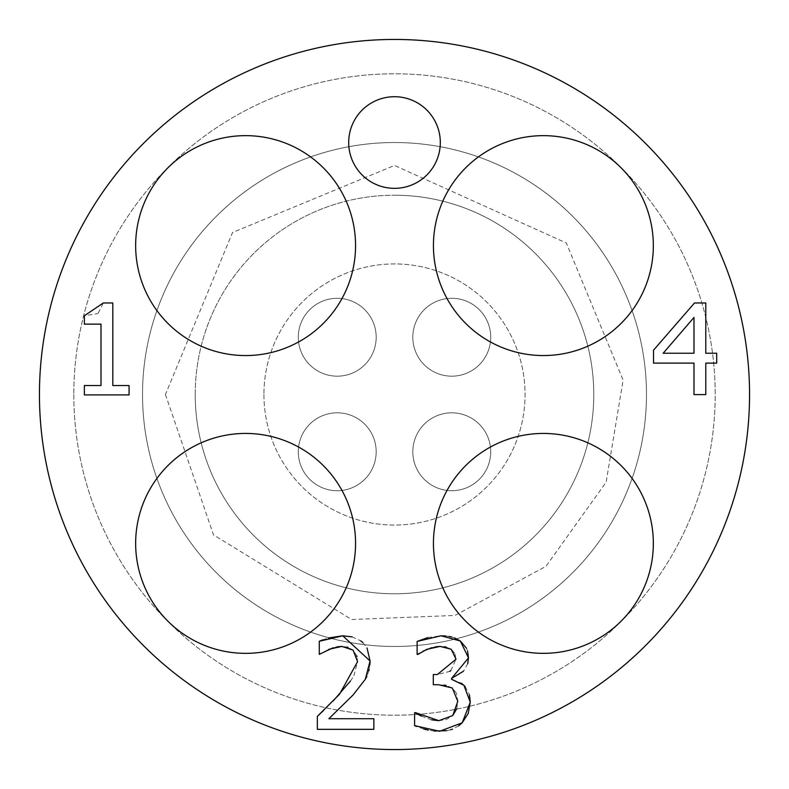 <?xml version="1.0" encoding="UTF-8"?>
<svg xmlns="http://www.w3.org/2000/svg" width="789" height="789" viewBox="0 0 789 789"><rect width="100%" height="100%" fill="white"/><g stroke="black" fill="none" stroke-linecap="round" stroke-linejoin="round"><path stroke-width="0.59" stroke-dasharray="3.94 2.96" d="M716.698 353.245L716.698 363.118L705.79 363.118L705.79 394.599L693.985 394.599L693.985 363.118L653.519 363.118L653.519 350.198L694.498 302.976L705.79 302.976L705.79 353.245L716.698 353.245M693.985 317.454L663.164 353.245L693.985 353.245L693.985 317.454M328.855 718.73L373.858 718.73L373.858 729.342L317.346 729.342L317.346 716.353M323.697 710.327L333.007 701.165M350.494 680.986L353.531 676.311M353.866 675.7L357.595 661.626L356.983 656.606M356.776 655.896L353.068 650.116L348.087 647.335M347.259 647.088L341.854 646.408M336.903 646.872L332.81 647.887M328.855 649.308L319.279 654.357L319.279 641.289M369.913 664.604L369.173 669.457M368.808 670.916L366.944 676.104M352.121 636.881L360.751 640.855M362.832 642.581L367.023 647.956M322.79 639.81L328.49 637.985M454.681 653.203L451.19 649.229L446.071 647.039M444.641 646.763L440.055 646.408M450.825 670.611L456.022 659.18L454.849 653.539M444.237 685.099L433.299 684.724L433.299 674.546L437.382 674.546L449.691 671.4M456.358 693.077L452.304 687.988L446.179 685.424M456.811 708.65L457.798 701.283L456.535 693.511M438.871 720.663L446.436 719.469L452.748 715.534M421.523 716.165L431.662 719.854M414.59 725.633L414.59 712.645L415.478 712.645M434.108 731.009L428.269 730.131M423.644 728.997L416.336 726.452M458.705 725.821L452.491 729.125M450.637 729.756L446.702 730.693M465.204 686.608L469.366 694.527M452.491 679.507L461.555 683.313M451.564 678.412L451.564 679.299M467.699 663.677L463.518 671.202M466.477 648.213L467.571 651.053M445.755 635.993L449.079 636.427M451.9 637.048L454.474 637.887M427.816 637.581L441.021 635.786M417.854 654.426L417.115 654.426L417.115 641.437M423.151 651.103L419.738 653.164M435.4 646.812L431.849 647.641M98.26 313.065L103.3 302.976L112.807 302.976L112.807 385.535L129.071 385.535L129.071 394.894L84.374 394.894L84.374 385.535L101.002 385.535L101.002 324.131L84.374 324.131L84.374 315.748L96.998 313.726M97.146 313.657L98.25 313.075M298.291 451.762A38.937 38.937 0 0 0 356.707 485.491A38.937 38.937 0 0 0 356.707 418.042A38.937 38.937 0 0 0 298.291 451.762A38.937 38.937 0 0 0 356.707 485.491A38.937 38.937 0 0 0 356.707 418.042A38.937 38.937 0 0 0 298.291 451.762M412.825 451.762A38.937 38.937 0 0 0 471.24 485.491A38.937 38.937 0 0 0 471.24 418.042A38.937 38.937 0 0 0 412.825 451.762A38.937 38.937 0 0 0 471.24 485.491A38.937 38.937 0 0 0 471.24 418.042A38.937 38.937 0 0 0 412.825 451.762M298.291 337.238A38.937 38.937 0 0 0 356.707 370.958A38.937 38.937 0 0 0 356.707 303.509A38.937 38.937 0 0 0 298.291 337.238A38.937 38.937 0 0 0 356.707 370.958A38.937 38.937 0 0 0 356.707 303.509A38.937 38.937 0 0 0 298.291 337.238M412.825 337.238A38.937 38.937 0 0 0 471.24 370.958A38.937 38.937 0 0 0 471.24 303.509A38.937 38.937 0 0 0 412.825 337.238A38.937 38.937 0 0 0 471.24 370.958A38.937 38.937 0 0 0 471.24 303.509A38.937 38.937 0 0 0 412.825 337.238M263.93 394.5A130.57 130.57 0 0 0 459.78 507.574A130.57 130.57 0 0 0 459.78 281.426A130.57 130.57 0 0 0 263.93 394.5A130.57 130.57 0 0 1 459.78 281.426A130.57 130.57 0 0 1 459.78 507.574A130.57 130.57 0 0 1 263.93 394.5M195.218 394.5A199.282 199.282 0 0 0 394.5 593.782A199.282 199.282 0 0 0 593.782 394.5A199.282 199.282 0 0 0 394.5 195.218A199.282 199.282 0 0 1 567.084 494.141A199.282 199.282 0 0 1 221.916 494.141A199.282 199.282 0 0 1 394.5 195.218A199.282 199.282 0 0 0 195.218 394.5M394.5 142.533A251.967 251.967 0 0 1 646.467 394.5A251.967 251.967 0 0 1 394.5 646.467A251.967 251.967 0 0 1 142.533 394.5A251.967 251.967 0 0 0 520.484 612.718A251.967 251.967 0 0 0 520.484 176.282A251.967 251.967 0 0 0 142.533 394.5A251.967 251.967 0 0 1 394.5 142.533A251.967 251.967 0 0 1 612.718 520.484A251.967 251.967 0 0 1 176.282 520.484A251.967 251.967 0 0 1 394.5 142.533M142.533 394.5A251.967 251.967 0 0 0 520.484 612.718A251.967 251.967 0 0 0 520.484 176.282A251.967 251.967 0 0 0 142.533 394.5M73.811 394.5A320.689 320.689 0 0 0 554.845 672.228A320.689 320.689 0 0 0 554.845 116.772A320.689 320.689 0 0 0 73.811 394.5A320.689 320.689 0 0 0 554.845 672.228A320.689 320.689 0 0 0 554.845 116.772A320.689 320.689 0 0 0 73.811 394.5M440.311 142.533A45.811 45.811 0 0 0 371.589 102.856A45.811 45.811 0 0 0 371.589 182.2A45.811 45.811 0 0 0 440.311 142.533M653.341 543.394A109.947 109.947 0 0 0 488.421 448.172A109.947 109.947 0 0 0 488.421 638.617A109.947 109.947 0 0 0 653.341 543.394M355.563 543.394A109.947 109.947 0 0 0 190.632 448.172A109.947 109.947 0 0 0 190.632 638.617A109.947 109.947 0 0 0 355.563 543.394M355.563 245.606A109.947 109.947 0 0 0 190.632 150.383A109.947 109.947 0 0 0 190.632 340.828A109.947 109.947 0 0 0 355.563 245.606M653.341 245.606A109.947 109.947 0 0 0 488.421 150.383A109.947 109.947 0 0 0 488.421 340.828A109.947 109.947 0 0 0 653.341 245.606M749.55 394.5A355.05 355.05 0 0 1 216.975 701.983A355.05 355.05 0 0 1 216.975 87.017A355.05 355.05 0 0 1 749.55 394.5M165.434 394.5L213.503 534.893L351.578 619.503L454.947 615.45L545.988 566.324L606.13 482.158L623.113 380.12L566.324 243.012L394.5 165.434L232.528 232.528L165.434 394.5"/><path stroke-width="1.18" d="M693.985 353.245L693.985 317.454L663.164 353.245L693.985 353.245M653.519 363.118L653.519 350.198L694.498 302.976L705.79 302.976L705.79 353.245L716.698 353.245L716.698 363.118L705.79 363.118L705.79 394.599L693.985 394.599L693.985 363.118L653.519 363.118M366.944 676.104L365.317 679.299L353.068 694.971L328.855 718.73L373.858 718.73L373.858 729.342L317.346 729.342L317.346 716.353L323.697 710.327M333.007 701.165L350.494 680.986M317.346 716.353L339.477 694.3L357.595 661.626L353.068 650.116L341.854 646.408L336.903 646.872M356.983 656.606L356.776 655.896M348.087 647.335L347.259 647.088M332.81 647.887L319.279 654.357L319.279 641.289L322.79 639.81M341.854 646.408L328.855 649.308M367.023 647.956L370.071 660.965L365.317 679.299L353.068 694.971L328.855 718.73M328.49 637.985L342.742 635.786L370.071 660.965L369.913 664.604M369.173 669.457L368.808 670.916M319.279 641.289L342.742 635.786L352.121 636.881M360.751 640.855L362.832 642.581M446.071 647.039L444.641 646.763M449.691 671.4L450.825 670.611M446.179 685.424L444.237 685.099M431.662 719.854L438.871 720.663L452.748 715.534L456.811 708.65M416.336 726.452L414.59 725.633L414.59 712.645L421.523 716.165M446.702 730.693L434.108 731.009M428.269 730.131L423.644 728.997M469.455 694.853L470.274 702.171L468.163 713.572L462.186 722.813L458.705 725.821M452.491 729.125L450.637 729.756M461.555 683.313L465.204 686.608M463.518 671.202L451.564 678.412L451.564 679.299L452.491 679.507M467.571 651.053L468.488 657.918L467.699 663.677M454.474 637.887L460.322 640.984L466.477 648.213M419.738 653.164L417.115 654.426L417.115 641.437L441.021 635.786L445.755 635.993M449.079 636.427L451.9 637.048M417.115 641.437L427.816 637.581M431.849 647.641L423.151 651.103M452.748 715.534L457.798 701.283L452.304 687.988L438.497 684.724L433.299 684.724L433.299 674.546L437.382 674.546L456.022 659.18L451.19 649.229L440.055 646.408L435.4 646.812M451.564 679.299L463.893 685.237L470.274 702.171L462.186 722.813L439.611 731.275L414.59 725.633M415.478 712.645L438.871 720.663M441.021 635.786L460.322 640.984L468.488 657.918L451.564 678.412M440.055 646.408L426.908 649.308L417.854 654.426M129.071 394.894L84.374 394.894L84.374 385.535L101.002 385.535L101.002 324.131L84.374 324.131L84.374 315.748L103.3 302.976L112.807 302.976L112.807 385.535L129.071 385.535L129.071 394.894M749.55 394.5A355.05 355.05 0 0 1 216.975 701.983A355.05 355.05 0 0 1 216.975 87.017A355.05 355.05 0 0 1 749.55 394.5M653.341 245.606A109.947 109.947 0 0 1 488.421 340.828A109.947 109.947 0 0 1 488.421 150.383A109.947 109.947 0 0 1 653.341 245.606M355.563 245.606A109.947 109.947 0 0 1 190.632 340.828A109.947 109.947 0 0 1 190.632 150.383A109.947 109.947 0 0 1 355.563 245.606M355.563 543.394A109.947 109.947 0 0 1 190.632 638.617A109.947 109.947 0 0 1 190.632 448.172A109.947 109.947 0 0 1 355.563 543.394M653.341 543.394A109.947 109.947 0 0 1 488.421 638.617A109.947 109.947 0 0 1 488.421 448.172A109.947 109.947 0 0 1 653.341 543.394M440.311 142.533A45.811 45.811 0 0 1 371.589 182.2A45.811 45.811 0 0 1 371.589 102.856A45.811 45.811 0 0 1 440.311 142.533"/></g></svg>
